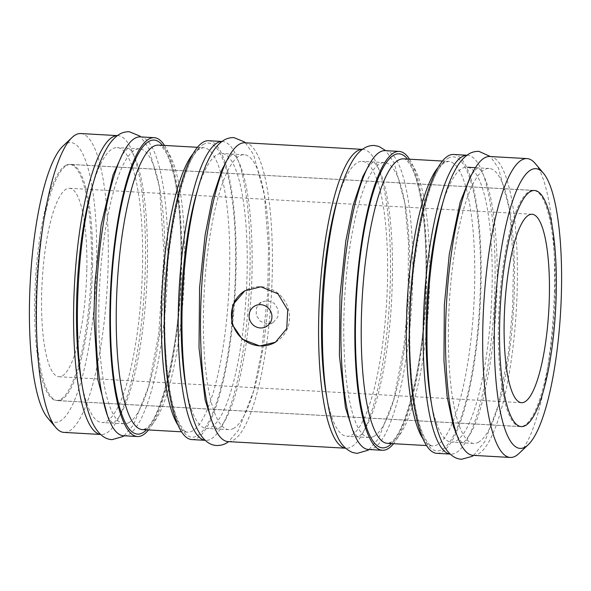 <?xml version="1.0" encoding="UTF-8"?>
<svg xmlns="http://www.w3.org/2000/svg" width="591" height="591" viewBox="0 0 591 591"><rect width="100%" height="100%" fill="white"/><g stroke="black" fill="none" stroke-linecap="round" stroke-linejoin="round"><path stroke-width="0.44" stroke-dasharray="2.96 2.22" d="M267.088 323.898L260.225 321.223L256.147 315.01L256.538 307.675L261.252 302.141L267.531 300.605L274.283 303.338L278.213 309.64L277.836 316.975L273.286 322.405L267.088 323.898M275.613 342.137A29.934 28.745 -120.7 0 0 275.79 342.026A29.934 28.745 -120.7 0 0 288.526 309.492A29.934 28.745 -120.7 0 0 261.067 286.716A29.934 28.745 -120.7 0 0 245.206 290.565A29.934 28.745 -120.7 0 0 245.029 290.676M466.949 155.248A149.663 35.039 -86.8 0 1 467.518 155.256A149.663 35.039 -86.8 0 1 494.667 294.983A149.663 35.039 -86.8 0 1 456.296 452.595A149.663 35.039 -86.8 0 1 450.748 454.11A149.663 35.039 -86.8 0 1 450.187 454.058L450.748 454.11M453.57 154.473A149.663 35.039 -86.8 0 1 480.719 294.2A149.663 35.039 -86.8 0 1 442.349 451.812A149.663 35.039 -86.8 0 1 436.801 453.327M478.836 442.009A137.688 32.232 -86.8 0 1 473.738 443.405A137.688 32.232 -86.8 0 1 448.761 314.863A137.688 32.232 -86.8 0 1 484.059 169.853A137.688 32.232 -86.8 0 1 489.163 168.465A137.688 32.232 -86.8 0 1 514.133 297.007A137.688 32.232 -86.8 0 1 478.836 442.009M442.681 203.385A137.688 32.232 -86.8 0 1 461.748 168.605A137.688 32.232 -86.8 0 1 466.846 167.209A137.688 32.232 -86.8 0 1 491.823 295.759A137.688 32.232 -86.8 0 1 456.525 440.76A137.688 32.232 -86.8 0 1 451.421 442.157A137.688 32.232 -86.8 0 1 431.452 403.52M489.836 156.512A149.663 35.039 -86.8 0 1 516.977 296.231A149.663 35.039 -86.8 0 1 478.607 453.844A149.663 35.039 -86.8 0 1 473.066 455.358M65.306 165.606A118.23 27.681 -86.8 0 1 69.686 164.409A118.23 27.681 -86.8 0 1 91.132 274.793A118.23 27.681 -86.8 0 1 60.821 399.309A118.23 27.681 -86.8 0 1 56.441 400.506A118.23 27.681 -86.8 0 1 34.995 290.122A118.23 27.681 -86.8 0 1 65.306 165.606M62.794 146.265A140.082 32.793 -86.8 0 1 65.719 144.012A140.082 32.793 -86.8 0 1 96.629 262.515A140.082 32.793 -86.8 0 1 60.408 420.903A140.082 32.793 -86.8 0 1 47.561 417.763M80.745 133.551A149.663 35.039 -86.8 0 1 107.894 273.278A149.663 35.039 -86.8 0 1 69.524 430.891A149.663 35.039 -86.8 0 1 63.976 432.405M117.365 135.627A149.663 35.039 -86.8 0 1 117.934 135.642A149.663 35.039 -86.8 0 1 145.083 275.362A149.663 35.039 -86.8 0 1 106.712 432.974A149.663 35.039 -86.8 0 1 101.164 434.488A149.663 35.039 -86.8 0 1 100.603 434.437M129.252 422.395A137.688 32.232 -86.8 0 1 124.154 423.791A137.688 32.232 -86.8 0 1 99.177 295.241A137.688 32.232 -86.8 0 1 134.475 150.24A137.688 32.232 -86.8 0 1 139.579 148.843A137.688 32.232 -86.8 0 1 164.549 277.393A137.688 32.232 -86.8 0 1 129.252 422.395M93.097 183.771A137.688 32.232 -86.8 0 1 112.164 148.991A137.688 32.232 -86.8 0 1 117.262 147.595A137.688 32.232 -86.8 0 1 142.239 276.137A137.688 32.232 -86.8 0 1 106.941 421.147A137.688 32.232 -86.8 0 1 101.837 422.535A137.688 32.232 -86.8 0 1 81.868 383.906M140.252 136.89A149.663 35.039 -86.8 0 1 167.393 276.618A149.663 35.039 -86.8 0 1 129.023 434.23A149.663 35.039 -86.8 0 1 123.482 435.744M221.965 141.5A149.663 35.039 -86.8 0 1 222.534 141.508A149.663 35.039 -86.8 0 1 249.675 281.235A149.663 35.039 -86.8 0 1 211.305 438.847A149.663 35.039 -86.8 0 1 205.764 440.361A149.663 35.039 -86.8 0 1 205.195 440.31M208.586 140.724A149.663 35.039 -86.8 0 1 235.728 280.452A149.663 35.039 -86.8 0 1 197.364 438.064A149.663 35.039 -86.8 0 1 191.816 439.578M233.851 428.268A137.688 32.232 -86.8 0 1 228.747 429.657A137.688 32.232 -86.8 0 1 203.777 301.115A137.688 32.232 -86.8 0 1 239.074 156.105A137.688 32.232 -86.8 0 1 244.172 154.716A137.688 32.232 -86.8 0 1 269.149 283.259A137.688 32.232 -86.8 0 1 233.851 428.268M197.697 189.622A137.688 32.232 -86.8 0 1 216.757 154.857A137.688 32.232 -86.8 0 1 221.861 153.461A137.688 32.232 -86.8 0 1 246.839 282.01A137.688 32.232 -86.8 0 1 211.534 427.012A137.688 32.232 -86.8 0 1 206.436 428.409A137.688 32.232 -86.8 0 1 186.468 389.779M362.357 149.375A149.663 35.039 -86.8 0 1 362.926 149.39A149.663 35.039 -86.8 0 1 390.067 289.11A149.663 35.039 -86.8 0 1 351.697 446.722A149.663 35.039 -86.8 0 1 346.156 448.237A149.663 35.039 -86.8 0 1 345.587 448.185M244.844 142.763A149.663 35.039 -86.8 0 1 271.993 282.483A149.663 35.039 -86.8 0 1 233.622 440.096A149.663 35.039 -86.8 0 1 228.074 441.61M374.243 436.143A137.688 32.232 -86.8 0 1 369.139 437.539A137.688 32.232 -86.8 0 1 344.161 308.99A137.688 32.232 -86.8 0 1 379.466 163.988A137.688 32.232 -86.8 0 1 384.564 162.591A137.688 32.232 -86.8 0 1 409.541 291.141A137.688 32.232 -86.8 0 1 374.243 436.143M338.089 197.497A137.688 32.232 -86.8 0 1 357.149 162.732A137.688 32.232 -86.8 0 1 362.253 161.343A137.688 32.232 -86.8 0 1 387.223 289.885A137.688 32.232 -86.8 0 1 351.926 434.895A137.688 32.232 -86.8 0 1 346.828 436.284A137.688 32.232 -86.8 0 1 326.86 397.654M385.236 150.639A149.663 35.039 -86.8 0 1 412.385 290.366A149.663 35.039 -86.8 0 1 374.014 447.978A149.663 35.039 -86.8 0 1 368.466 449.492M409.489 159.193A149.663 35.039 -86.8 0 1 425.779 302.814A149.663 35.039 -86.8 0 1 393.525 443.701M164.505 145.445A149.663 35.039 -86.8 0 1 180.794 289.065A149.663 35.039 -86.8 0 1 148.533 429.952M535.202 163.463A149.663 35.039 -86.8 0 1 553.619 309.987A149.663 35.039 -86.8 0 1 518.928 453.519M86.84 269.082A94.368 22.096 -86.8 0 1 58.937 376.74A94.368 22.096 -86.8 0 1 41.614 295.958A94.368 22.096 -86.8 0 1 69.516 188.3A94.368 22.096 -86.8 0 1 86.84 269.082M555.119 291.636A118.289 27.696 93.2 0 0 533.4 190.368A118.289 27.696 93.2 0 0 498.427 325.323A118.289 27.696 93.2 0 0 520.146 426.584A118.289 27.696 93.2 0 0 555.119 291.636M92.573 265.677A118.289 27.696 93.2 0 0 70.854 164.416A118.289 27.696 93.2 0 0 35.881 299.364A118.289 27.696 93.2 0 0 57.6 400.632A118.289 27.696 93.2 0 0 92.573 265.677M158.44 145.105A142.475 33.355 -86.8 0 1 184.281 278.125A142.475 33.355 -86.8 0 1 147.757 428.172A142.475 33.355 -86.8 0 1 142.475 429.613L145.216 428.785C158.647 423.607 177.603 356.447 180.248 286.251C182.353 241.025 180.181 203.888 173.739 174.833C168.295 151.215 161.129 144.736 158.44 145.105M162.503 145.334A147.262 34.477 -86.8 0 1 180.233 289.029A147.262 34.477 -86.8 0 1 146.538 429.842M193.161 153.653A142.475 33.355 -86.8 0 1 198.258 149.08A142.475 33.355 -86.8 0 1 203.533 147.639A142.475 33.355 -86.8 0 1 229.374 280.651A142.475 33.355 -86.8 0 1 192.851 430.706A142.475 33.355 -86.8 0 1 187.569 432.147A142.475 33.355 -86.8 0 1 177.928 425.01M202.994 144.61A147.262 34.477 -86.8 0 1 235.491 269.186A147.262 34.477 -86.8 0 1 197.409 435.7A147.262 34.477 -86.8 0 1 164.911 311.117A147.262 34.477 -86.8 0 1 202.994 144.61M403.431 158.853A142.475 33.355 -86.8 0 1 429.273 291.873A142.475 33.355 -86.8 0 1 392.742 441.92A142.475 33.355 -86.8 0 1 387.467 443.361L390.208 442.533C403.638 437.355 422.595 370.195 425.239 299.999C427.337 254.773 425.173 217.636 418.731 188.581C413.279 164.963 406.113 158.484 403.431 158.853M407.487 159.082A147.262 34.477 -86.8 0 1 425.225 302.777A147.262 34.477 -86.8 0 1 391.523 443.59M438.145 167.401A142.475 33.355 -86.8 0 1 443.243 162.828A142.475 33.355 -86.8 0 1 448.525 161.387A142.475 33.355 -86.8 0 1 474.366 294.399A142.475 33.355 -86.8 0 1 437.835 444.447A142.475 33.355 -86.8 0 1 432.56 445.895A142.475 33.355 -86.8 0 1 422.92 438.751M447.985 158.358A147.262 34.477 -86.8 0 1 480.476 282.934A147.262 34.477 -86.8 0 1 442.393 449.441A147.262 34.477 -86.8 0 1 409.903 324.865A147.262 34.477 -86.8 0 1 447.985 158.358M261.252 302.141L254.477 306.168M473.738 443.405L451.421 442.157M534.56 190.494L69.686 164.409M101.164 434.488L100.625 434.459M124.154 423.791L101.837 422.535M197.475 147.299L203.533 147.639L200.792 148.467C182.035 154.369 159.223 269.208 165.776 352.243C167.933 386.167 172.513 410.021 179.524 423.813C185.537 433.528 185.242 430.92 187.569 432.147L181.511 431.807M205.764 440.361L205.217 440.332M228.747 429.657L206.436 428.409M346.156 448.237L345.609 448.207M369.139 437.539L346.828 436.284M442.467 161.048L448.525 161.387L445.784 162.215C427.027 168.117 404.214 282.956 410.76 365.992C412.917 399.915 417.505 423.769 424.515 437.562C430.529 447.276 430.233 444.668 432.56 445.895L426.495 445.555M384.564 162.591L362.253 161.343M362.926 149.39L362.379 149.36M244.172 154.716L221.861 153.461M222.534 141.508L221.987 141.478M139.579 148.843L117.262 147.595M117.934 135.642L117.395 135.612M521.314 426.591L56.441 400.506M489.163 168.465L475.452 167.696M467.481 167.246L466.846 167.209M467.518 155.256L466.979 155.226M273.286 322.405L266.519 326.431M58.937 376.74L521.484 402.7M533.4 190.368L70.854 164.416M520.146 426.584L57.6 400.632M69.516 188.3L532.063 214.26M473.605 455.388L484.775 441.706L498.649 404.436L508.519 352.229L512.567 308.93L513.52 262.507L509.516 209.657L498.523 168.243L490.375 156.541M471.854 174.234L476.73 168.531L478.03 167.837L479.205 168.679C481.466 170.481 484.059 175.534 486.991 183.845C492.067 199.529 495.28 221.61 496.625 250.104C500.259 317.884 486.999 406.394 470.399 433.617C465.545 440.738 462.93 443.797 462.554 442.777L461.379 441.935L457.175 435.737M367.255 168.361L372.153 162.651L373.438 161.971C373.453 160.959 375.255 163.308 378.816 169.026C381.431 174.197 383.803 181.622 385.938 191.307C392.025 220.835 393.865 257.979 391.464 302.747C388.723 351.689 379.385 399.383 368.592 422.247C364.773 430.071 361.655 434.725 359.239 436.224L357.954 436.912L356.735 436.018L352.583 429.864M369.013 449.522L378.499 438.677L393.702 399.893L403.705 348.025L408.004 302.503L408.47 242.554L404.805 202.994L394.204 162.953L385.783 150.668M226.863 160.486L231.886 154.679L233.046 154.088L234.28 154.99C236.614 156.903 239.259 162.163 242.221 170.769C250.2 194.978 253.99 242.783 251.286 291.082C248.671 335.836 242.687 372.552 233.334 401.23C230.135 410.619 226.944 417.741 223.767 422.602C221.662 425.719 219.978 427.662 218.722 428.438L217.614 429.036L216.35 428.157L212.191 421.989M245.391 142.793L253.598 154.628L264.376 194.867L268.506 247.533L267.693 293.254L261.451 352.871L253.376 391.774L238.365 430.381L228.621 441.64M107.592 416.116L111.758 422.284L112.97 423.163L114.248 422.484L118.939 417.083C122.056 412.429 125.196 405.544 128.373 396.443C139.764 364.063 147.684 305.887 147.536 253.871C147.344 214.718 143.953 184.798 137.371 164.113C134.445 155.854 131.859 150.831 129.606 149.05L128.395 148.215L127.161 148.902L122.271 154.613M124.021 435.774L133.507 424.936L148.718 386.145L158.713 334.277L164.032 253.879L159.504 187.229L149.006 148.755L140.791 136.92"/><path stroke-width="0.89" d="M260.72 304.653A11.783 11.318 -120.7 0 0 254.477 306.168A11.783 11.318 -120.7 0 0 249.468 318.977A11.783 11.318 -120.7 0 0 260.276 327.946A11.783 11.318 -120.7 0 0 266.519 326.431A11.783 11.318 -120.7 0 0 271.535 313.622A11.783 11.318 -120.7 0 0 260.72 304.653M260.934 286.798L244.859 290.772L232.699 304.897L231.665 323.565L242.221 339.227L259.796 345.964L275.436 342.241L286.761 328.603L287.721 309.965L277.962 293.823L260.934 286.798M245.029 290.676A29.934 28.745 -120.7 0 0 232.499 323.211A29.934 28.745 -120.7 0 0 259.929 345.883A29.934 28.745 -120.7 0 0 275.613 342.137M466.979 155.226L453.57 154.473A149.663 35.039 -86.8 0 0 448.03 155.987A149.663 35.039 -86.8 0 0 409.659 313.599A149.663 35.039 -86.8 0 0 436.801 453.327L450.209 454.08A149.663 35.039 -86.8 0 1 423.651 313.178A149.663 35.039 -86.8 0 1 461.977 156.77A149.663 35.039 -86.8 0 1 466.949 155.248M431.452 403.52A137.688 32.232 -86.8 0 1 442.681 203.385M528.206 444.735L518.928 453.519A149.663 35.039 -86.8 0 1 515.795 455.934A149.663 35.039 -86.8 0 1 510.255 457.449A149.663 35.039 -86.8 0 1 483.106 317.722A149.663 35.039 -86.8 0 1 521.476 160.109A149.663 35.039 -86.8 0 1 527.024 158.595A149.663 35.039 -86.8 0 1 535.202 163.463L543.439 173.237A140.082 32.793 -86.8 0 1 560.682 310.378A140.082 32.793 -86.8 0 1 528.206 444.735A140.082 32.793 -86.8 0 1 525.281 446.988A140.082 32.793 -86.8 0 1 494.372 328.485A140.082 32.793 -86.8 0 1 530.592 170.097A140.082 32.793 -86.8 0 1 543.439 173.237M510.255 457.449L473.066 455.358A149.663 35.039 -86.8 0 1 445.917 315.638A149.663 35.039 -86.8 0 1 484.288 158.026A149.663 35.039 -86.8 0 1 489.836 156.512L527.024 158.595M525.695 425.394A118.23 27.681 93.2 0 0 556.005 300.878A118.23 27.681 93.2 0 0 534.56 190.494A118.23 27.681 93.2 0 0 530.179 191.691A118.23 27.681 93.2 0 0 499.868 316.207A118.23 27.681 93.2 0 0 521.314 426.591A118.23 27.681 93.2 0 0 525.695 425.394M100.625 434.459L63.976 432.405A149.663 35.039 -86.8 0 1 55.798 427.537L47.561 417.763A140.082 32.793 -86.8 0 1 30.318 280.622A140.082 32.793 -86.8 0 1 62.794 146.265L72.072 137.481A149.663 35.039 -86.8 0 1 75.205 135.066A149.663 35.039 -86.8 0 1 80.745 133.551L117.395 135.612M55.798 427.537A149.663 35.039 -86.8 0 1 37.381 281.013A149.663 35.039 -86.8 0 1 72.072 137.481M100.603 434.437A149.663 35.039 -86.8 0 1 74.067 293.557A149.663 35.039 -86.8 0 1 112.393 137.156A149.663 35.039 -86.8 0 1 117.365 135.627M81.868 383.906A137.688 32.232 -86.8 0 1 93.097 183.771M148.533 429.952A149.663 35.039 -86.8 0 1 142.97 435.013A149.663 35.039 -86.8 0 1 137.43 436.527A149.663 35.039 -86.8 0 1 110.281 296.8A149.663 35.039 -86.8 0 1 148.651 139.188A149.663 35.039 -86.8 0 1 154.199 137.673A149.663 35.039 -86.8 0 1 164.505 145.445M137.43 436.527L123.482 435.744A149.663 35.039 -86.8 0 1 96.333 296.017A149.663 35.039 -86.8 0 1 134.704 138.405A149.663 35.039 -86.8 0 1 140.252 136.89L154.199 137.673M205.195 440.31A149.663 35.039 -86.8 0 1 178.667 299.43A149.663 35.039 -86.8 0 1 216.986 143.022A149.663 35.039 -86.8 0 1 221.965 141.5M205.217 440.332L191.816 439.578A149.663 35.039 -86.8 0 1 164.675 299.859A149.663 35.039 -86.8 0 1 203.038 142.239A149.663 35.039 -86.8 0 1 208.586 140.724L221.987 141.478M186.468 389.779A137.688 32.232 -86.8 0 1 197.697 189.622M345.587 448.185A149.663 35.039 -86.8 0 1 319.059 307.305A149.663 35.039 -86.8 0 1 357.378 150.904A149.663 35.039 -86.8 0 1 362.357 149.375M345.609 448.207L228.074 441.61A149.663 35.039 -86.8 0 1 200.933 301.89A149.663 35.039 -86.8 0 1 239.303 144.278A149.663 35.039 -86.8 0 1 244.844 142.763L362.379 149.36M326.86 397.654A137.688 32.232 -86.8 0 1 338.089 197.497M393.525 443.701A149.663 35.039 -86.8 0 1 387.962 448.761A149.663 35.039 -86.8 0 1 382.414 450.276A149.663 35.039 -86.8 0 1 355.272 310.548A149.663 35.039 -86.8 0 1 393.636 152.936A149.663 35.039 -86.8 0 1 399.184 151.422A149.663 35.039 -86.8 0 1 409.489 159.193M382.414 450.276L368.466 449.492A149.663 35.039 -86.8 0 1 341.325 309.765A149.663 35.039 -86.8 0 1 379.695 152.153A149.663 35.039 -86.8 0 1 385.236 150.639L399.184 151.422M504.16 321.918A94.368 22.096 93.2 0 0 521.484 402.7A94.368 22.096 93.2 0 0 549.386 295.042A94.368 22.096 93.2 0 0 532.063 214.26A94.368 22.096 93.2 0 0 504.16 321.918M181.511 431.807L142.475 429.613A142.475 33.355 -86.8 0 1 116.634 296.601A142.475 33.355 -86.8 0 1 153.165 146.553A142.475 33.355 -86.8 0 1 158.44 145.105L197.475 147.299M146.538 429.842A147.262 34.477 -86.8 0 1 143.015 432.642A147.262 34.477 -86.8 0 1 110.524 308.066A147.262 34.477 -86.8 0 1 148.607 141.559A147.262 34.477 -86.8 0 1 162.503 145.334M177.928 425.01A142.475 33.355 -86.8 0 1 162.252 288.024A142.475 33.355 -86.8 0 1 193.161 153.653M426.495 445.555L387.467 443.361A142.475 33.355 -86.8 0 1 361.626 310.349A142.475 33.355 -86.8 0 1 398.149 160.294A142.475 33.355 -86.8 0 1 403.431 158.853L442.467 161.048M391.523 443.59A147.262 34.477 -86.8 0 1 388.006 446.39A147.262 34.477 -86.8 0 1 355.509 321.814A147.262 34.477 -86.8 0 1 393.591 155.3A147.262 34.477 -86.8 0 1 407.487 159.082M422.92 438.751A142.475 33.355 -86.8 0 1 407.236 301.772A142.475 33.355 -86.8 0 1 438.145 167.401M475.452 167.696L467.481 167.246M490.375 156.541L478.932 151.362C475.075 151.244 471.559 152.205 468.397 154.258C463.521 157.516 459.325 162.399 455.809 168.908C447.232 183.771 440.007 208.8 434.149 243.994C428.793 278.354 426.443 313.466 427.086 349.34C428.039 391.272 433.011 422.24 441.994 442.245C447.417 453.238 453.969 458.912 461.652 459.251L472.187 456.355L473.605 455.388M457.175 435.737L453.593 426.776L447.143 396.864L443.959 360.517L444.343 305.178L449.293 254.167L460.123 202.388L470.185 176.997L471.854 174.234M369.013 449.522L367.905 450.29L357.06 453.386L352.576 452.492C345.846 449.633 340.771 444.225 337.343 436.254C332.851 426.68 329.357 413.826 326.867 397.699C319.916 354.563 321.164 288.681 329.815 236.474C335.503 201.605 343.268 176.066 353.108 159.865C359.424 149.929 366.501 145.142 374.332 145.497L378.809 146.383L385.783 150.668M352.583 429.864L345.454 407.568L339.404 355.56L339.928 296.135L345.772 241.165L353.034 205.491L362.8 176.628L367.255 168.361M228.621 441.64L228.2 441.95C224.802 444.425 220.96 445.614 216.668 445.503C208.978 445.163 202.425 439.49 197.01 428.497C188.019 408.492 183.055 377.523 182.102 335.592C180.964 286.384 186.882 229.64 197.231 191.344C201.575 174.951 206.584 162.082 212.243 152.744C215.183 147.839 218.567 143.982 222.415 141.175C225.806 138.693 229.648 137.511 233.94 137.614L244.371 141.906L245.391 142.793M212.191 421.989L205.099 399.856L199.019 347.922L199.581 287.536L205.129 234.9L212.309 198.931L222.031 169.58L226.863 160.486M124.021 435.774L122.913 436.542L112.068 439.638C104.385 439.29 97.833 433.624 92.41 422.624C82.504 400.225 77.495 365.179 77.384 317.507C77.332 271.454 83.117 220.975 92.543 185.81C97.035 168.79 102.228 155.544 108.131 146.095C111.078 141.323 114.499 137.6 118.385 134.918C121.65 132.687 125.307 131.63 129.348 131.749L139.779 136.041L140.791 136.92M107.592 416.116L97.951 379.924L93.88 317.515L94.848 283.902L101.12 225.319L113.044 174.943L122.271 154.613"/></g></svg>

